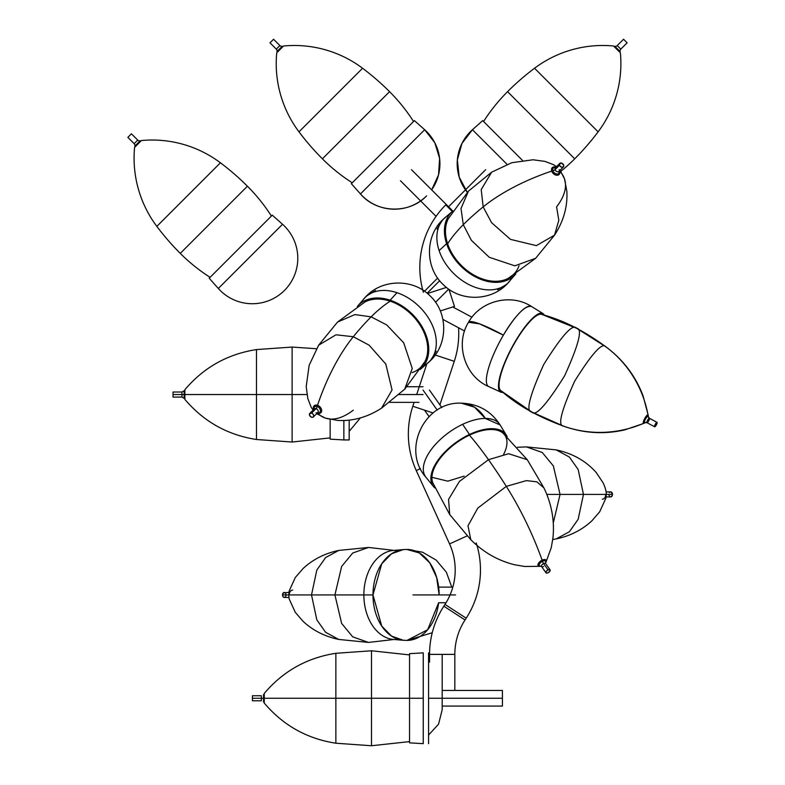 <?xml version="1.0" encoding="UTF-8"?>
<svg xmlns="http://www.w3.org/2000/svg" width="785" height="785" viewBox="0 0 785 785"><rect width="100%" height="100%" fill="white"/><g stroke="black" fill="none" stroke-linecap="round" stroke-linejoin="round"><path stroke-width="1.18" d="M476.24 542.985A88.43 88.43 0 0 1 466.182 618.188L444.997 604.421L443.849 606.197L465.024 619.973A63.163 63.163 0 0 0 454.829 654.386L442.19 654.386L454.829 654.386A63.163 63.163 0 0 1 465.024 619.973L443.849 606.197A88.43 88.43 0 0 0 429.562 654.386L442.19 654.386L442.19 709.758L438.57 724.133L428.571 735.074L438.57 724.133L442.19 709.758L442.19 698.257L442.19 707.825L442.19 698.257L428.571 698.257L428.571 652.865L428.571 698.257L442.19 698.257L428.571 698.257L428.571 743.66L428.571 698.257L454.829 698.257M371.511 698.257L371.511 650.775L371.511 698.257L409.544 698.257L371.511 698.257L371.511 650.775L371.511 698.257L335.862 698.257L335.862 653.297L335.862 698.257L371.511 698.257L371.511 745.75L371.511 650.775L371.511 698.257L409.544 698.257L409.544 742.855L409.544 698.257L423.243 698.257L423.243 652.865L409.544 653.66L409.544 698.257L371.511 698.257L371.511 650.775L371.511 698.257L335.862 698.257L335.862 653.297L335.862 698.257L264.26 698.257L335.862 698.257L335.862 743.218L335.862 653.297L335.862 698.257L371.511 698.257L371.511 745.75L371.511 698.257M264.26 693.43L264.26 703.085C283.14 725.369 307.004 738.744 335.862 743.218L371.511 745.75L409.544 741.609L371.511 745.75L335.862 743.218C307.004 738.744 283.14 725.369 264.26 703.085L264.26 698.257L335.862 698.257L335.862 653.297L335.862 698.257L264.26 698.257L264.26 693.43C283.14 671.155 307.004 657.771 335.862 653.297L371.511 650.775L409.544 654.906L371.511 650.775L335.862 653.297C307.004 657.771 283.14 671.155 264.26 693.43M261.356 700.789L261.356 698.257L263.534 698.257L263.534 702.055L263.534 698.257L261.356 698.257L261.356 695.736L252.417 695.736L252.417 698.257L261.356 698.257L252.417 698.257L252.417 700.789L252.417 698.257L261.356 698.257L261.356 695.736L252.417 695.736L252.417 700.789L252.417 695.736L252.417 698.257L263.534 698.257L261.356 698.257L261.356 695.736L261.356 700.789L261.356 698.257L261.356 700.789L252.417 700.789L261.356 700.789M442.19 709.542L442.19 708.884L442.19 709.542M263.534 694.47L263.534 698.257L263.534 694.47M423.243 743.66L423.243 698.257L409.544 698.257L409.544 742.855L409.544 698.257L423.243 698.257L423.243 652.865L409.544 653.66L409.544 698.257L409.544 653.66L409.544 698.257L423.243 698.257L423.243 743.66L409.544 742.855L423.243 743.66M452.268 211.45L445.723 204.905A88.43 88.43 0 0 0 421.486 284.513M427.472 293.512L446.41 287.398L427.472 293.512M458.548 327.777A88.43 88.43 0 0 1 454.279 361.326L435.224 355.026L454.279 361.326L439.894 404.854L454.279 361.326A88.43 88.43 0 0 0 458.548 327.777M433.104 412.969L412.822 406.267A88.43 88.43 0 0 0 416.256 470.558L420.456 468.655L416.256 470.558L449.55 543.897L467.144 535.91L449.55 543.897A63.163 63.163 0 0 1 444.997 604.421A63.163 63.163 0 0 0 449.55 543.897L416.256 470.558A88.43 88.43 0 0 1 412.822 406.267L433.104 412.969M454.466 306.405L448.932 289.272L454.466 306.405L440.326 310.968L454.466 306.405M426.814 363.897L416.688 394.541L426.814 363.897M414.107 402.352L412.822 406.267L414.107 402.352M465.024 619.973L466.182 618.188L465.024 619.973M452.7 698.257L442.19 698.257L442.19 654.386L429.562 654.386A88.43 88.43 0 0 1 443.849 606.197L444.997 604.421L466.182 618.188A88.43 88.43 0 0 0 476.986 545.438M423.4 292.314A88.43 88.43 0 0 1 445.723 204.905M452.916 212.097L445.89 205.071M335.862 698.257L335.862 743.218L335.862 698.257M502.429 690.447L502.429 706.068L502.429 698.257L442.19 698.257L502.429 698.257L502.429 690.447L442.19 690.447M283.562 46.001A113.688 113.688 0 0 1 362.572 68.246A252.652 252.652 0 0 1 389.566 91.668A176.851 176.851 0 0 1 413.538 121.489A176.851 176.851 0 0 0 389.566 91.668L322.409 158.825A176.851 176.851 0 0 0 352.229 182.797A176.851 176.851 0 0 1 322.409 158.825L389.566 91.668A252.652 252.652 0 0 0 362.572 68.246L298.987 131.831A252.652 252.652 0 0 0 322.409 158.825A252.652 252.652 0 0 1 298.987 131.831L362.572 68.246A113.688 113.688 0 0 0 283.562 46.001L276.732 52.821A113.688 113.688 0 0 0 298.987 131.831A113.688 113.688 0 0 1 276.732 52.821M282.315 46.217A2.522 2.522 0 0 1 279.882 45.569L273.563 39.25L269.991 42.822L276.3 49.141A2.522 2.522 0 0 1 276.958 51.584A2.522 2.522 0 0 0 276.3 49.141L279.882 45.569A2.522 2.522 0 0 0 282.315 46.217L276.958 51.584M273.563 39.25L269.991 42.822L276.3 49.141L279.882 45.569L273.563 39.25M424.665 129.731L414.411 120.605L351.346 183.68L360.462 193.934L424.665 129.731L360.462 193.934C376.731 213.294 409.23 214.246 426.608 195.867A45.481 45.481 0 0 1 360.462 193.934L351.346 183.68L414.411 120.605L424.665 129.731A45.481 45.481 0 0 1 431.652 189.872L438.53 174.898L439.62 158.472L434.792 142.723L424.665 129.731M452.719 210.929L411.487 169.707L452.719 210.929M400.448 180.756L436.058 216.366L400.448 180.756M610.337 496.876L611.682 496.503L612.477 494.403L546.811 494.403L560.058 494.403L553.337 465.907L542.278 452.494L526.48 446.91L542.278 452.494L553.337 465.907L560.058 494.403L583.471 494.403L578.153 469.499L569.361 457.037L556.212 449.893L569.361 457.037L578.153 469.499L583.471 494.403L612.477 494.403A2.522 1.786 -90 0 0 610.681 491.871L610.337 491.92M605.726 494.403A4.828 3.415 90 0 1 602.311 499.231M609.032 495.364L610.004 496.738M606.059 496.925L610.681 496.925A2.522 1.786 -90 0 0 612.477 494.403L611.034 491.92L606.059 491.871M610.004 492.067L609.425 492.617M583.471 494.403L578.153 519.307L569.361 531.769L556.212 538.903L569.361 531.769L578.153 519.307L583.471 494.403M560.058 494.403L553.278 523.016L560.058 494.403M284.641 592.459L284.298 592.41A2.522 1.786 90 0 0 282.512 594.932L288.743 594.932L289.155 590.987L295.288 577.544L302.981 568.625C312.862 559.42 324.784 553.356 338.767 550.432L325.618 557.566L316.826 570.028L311.508 594.932L316.826 570.028L325.618 557.566L338.767 550.432L368.508 547.449L352.7 553.033L341.642 566.446L334.92 594.932L363.867 594.932L334.92 594.932L341.642 566.446L352.7 553.033L368.508 547.449L393.952 550.383M311.508 594.932L334.92 594.932L288.743 594.932L311.508 594.932L316.826 619.836L325.618 632.308L338.767 639.441L325.618 632.308L316.826 619.836L311.508 594.932M288.919 592.41L283.297 592.832L282.639 595.903L283.297 597.032L284.641 597.414M284.975 597.267L285.946 595.903M285.946 593.97L284.975 592.606M393.952 639.49L368.508 642.424L352.7 636.841L341.642 623.427L334.92 594.932L341.642 623.427L352.7 636.841L368.508 642.424L338.767 639.441C324.784 636.517 312.862 630.453 302.981 621.249L295.288 612.329L289.155 598.877L288.743 594.932L282.512 594.932A2.522 1.786 90 0 0 284.298 597.463L288.919 597.463M289.253 594.932A4.828 3.415 -90 0 1 292.668 590.104M398.378 550.54A44.598 31.537 90 0 0 363.867 594.932A44.598 31.537 90 0 0 398.378 639.333A44.598 31.537 90 0 1 393.55 639.451A44.598 31.537 90 0 1 363.867 594.932L372.983 594.932A45.402 32.106 -90 0 1 403.205 549.618A45.402 32.106 -90 0 1 405.089 549.539A45.481 32.156 90 0 1 406.973 549.461A45.481 32.156 90 0 1 439.129 594.932L436.676 577.534L429.709 562.776L419.278 552.925L406.973 549.461L403.205 549.618L391.509 553.798L381.736 563.787L372.983 594.932L381.736 626.087L391.509 636.076L403.205 640.256A45.402 32.106 -90 0 1 372.983 594.932L363.867 594.932A44.598 31.537 90 0 1 393.55 550.413L403.205 549.618M432.25 632.739L406.973 640.413L427.658 629.747L438.648 602.743A45.481 32.156 90 0 1 406.973 640.413A45.481 32.156 90 0 1 405.089 640.334A45.402 32.106 -90 0 1 403.205 640.256L393.55 639.451M412.959 594.932L455.555 594.932L412.959 594.932M620.376 52.821A113.688 113.688 0 0 1 598.131 131.831A252.652 252.652 0 0 1 574.708 158.825A176.851 176.851 0 0 1 560.873 171.277A176.851 176.851 0 0 0 574.708 158.825L507.552 91.668A176.851 176.851 0 0 0 483.58 121.489A176.851 176.851 0 0 1 507.552 91.668L574.708 158.825A252.652 252.652 0 0 0 598.131 131.831L534.546 68.246A252.652 252.652 0 0 0 507.552 91.668A252.652 252.652 0 0 1 534.546 68.246L598.131 131.831A113.688 113.688 0 0 0 620.376 52.821L613.546 46.001A113.688 113.688 0 0 0 534.546 68.246A113.688 113.688 0 0 1 613.546 46.001M620.15 51.584A2.522 2.522 0 0 1 620.807 49.141L627.127 42.822L623.555 39.25L617.236 45.569A2.522 2.522 0 0 1 614.792 46.217A2.522 2.522 0 0 0 617.236 45.569L620.807 49.141A2.522 2.522 0 0 0 620.15 51.584L614.792 46.217M627.127 42.822L623.555 39.25L617.236 45.569L620.807 49.141L627.127 42.822M472.442 129.731L507.031 164.32L472.442 129.731L461.972 143.4L457.341 159.993L459.205 177.116L467.31 192.315A45.481 45.481 0 0 1 472.442 129.731L482.697 120.605L472.442 129.731M522.467 160.375L482.697 120.605L522.467 160.375M485.621 169.707L448.559 206.769L485.621 169.707M559.205 170.973A3.788 2.679 -135 0 1 558.714 173.406A7.575 5.358 45 0 1 559.087 174.496A4.828 3.415 -135 0 1 555.103 174.8A4.828 3.415 -135 0 1 551.737 171.091A113.688 46.413 161.6 0 0 483.167 206.887A252.652 103.139 161.6 0 0 463.278 224.706A176.851 72.2 161.6 0 0 447.617 243.762A176.851 72.2 -18.4 0 1 463.278 224.706L461.011 208.486L468.468 191.128L461.011 208.486L463.278 224.706A252.652 103.139 -18.4 0 1 483.167 206.887L481.215 189.587L491.626 172.209L481.215 189.587L483.167 206.887A113.688 46.413 -18.4 0 1 551.737 171.091A4.828 3.415 -135 0 1 552.257 167.676A4.828 3.415 -135 0 1 555.947 167.244A4.828 3.415 45 0 0 552.257 167.676A4.828 3.415 45 0 0 551.737 171.091A4.828 3.415 45 0 0 555.103 174.8A4.828 3.415 45 0 0 559.087 174.496A7.575 5.358 -135 0 0 558.714 173.406A3.788 2.679 -135 0 1 555.584 173.642A3.788 2.679 -135 0 1 552.944 170.728A3.788 2.679 -135 0 1 553.356 168.049A7.575 5.358 -135 0 0 552.257 167.676A7.575 5.358 45 0 1 553.356 168.049A3.788 2.679 -135 0 1 555.662 167.529A3.788 2.679 -135 0 0 553.356 168.049A3.788 2.679 -135 0 0 552.944 170.728A2.522 1.03 161.6 0 0 555.064 169.629A2.522 1.786 45 0 0 558.753 171.552A2.522 1.786 45 0 0 559.195 169.629M564.543 179.019A113.688 46.413 161.6 0 0 559.617 171.091A4.828 3.415 -135 0 1 559.087 174.496A4.828 3.415 45 0 0 559.617 171.091A113.688 46.413 -18.4 0 1 564.543 179.019A113.688 46.413 -18.4 0 1 556.585 206.887L558.812 220.251L554.544 235.147L536.371 245.636L510.456 239.366L491.577 222.675L483.167 206.887L491.577 222.675L510.456 239.366L536.371 245.636L554.544 235.147L535.635 258.294L514.852 265.83L489.212 257.264L471.383 240.328L463.278 224.706L471.383 240.328L489.212 257.264L514.852 265.83L535.635 258.294L508.091 278.439A43.332 30.644 -135 0 1 447.617 243.762A43.332 30.644 45 0 0 484.041 279.48A43.332 30.644 45 0 0 519.022 265.683M559.234 171.101A3.788 2.679 -135 0 1 558.714 173.406A3.788 2.679 -135 0 1 555.584 173.642A3.788 2.679 -135 0 1 552.944 170.728A2.522 1.03 -18.4 0 0 555.064 169.629L559.528 165.164A2.522 1.786 -135 0 1 559.813 163.378A2.522 1.786 -135 0 1 561.893 163.221A2.522 1.786 -135 0 1 563.659 165.164L563.571 166.714L561.913 167.313L559.97 165.998L559.479 163.947L561.285 163.015L563.659 165.164A2.522 1.786 -135 0 1 563.385 166.95A2.522 1.786 -135 0 1 561.295 167.107A2.522 1.786 -135 0 1 559.528 165.164L555.064 169.629A2.522 1.786 45 0 0 556.83 171.572A2.522 1.786 45 0 0 558.92 171.415L563.385 166.95M559.813 163.378L555.348 167.843A2.522 1.786 45 0 0 555.064 169.629A2.522 1.786 45 0 1 555.505 167.705M446.616 243.723L447.617 243.762L446.616 243.723A44.598 31.537 -135 0 1 452.543 211.214A44.598 31.537 -135 0 0 446.616 243.723L439.109 250.582L446.616 243.723A44.598 31.537 -135 0 0 478.595 278.42A44.598 31.537 -135 0 0 515.549 274.22A44.598 31.537 -135 0 1 478.595 278.42A44.598 31.537 -135 0 1 446.616 243.723M444.084 218.475A45.402 32.106 45 0 0 439.109 250.582A45.402 32.106 -135 0 1 444.084 218.475L445.468 217.2A45.402 32.106 45 0 0 444.084 218.475A45.481 32.156 -135 0 0 442.691 219.751L444.084 218.475M436.98 229.092L442.691 219.751L452.857 210.939M442.691 219.751C424.891 236.638 425.127 267.842 443.093 284.464C459.892 301.705 490.389 301.548 507.012 284.062A45.481 32.156 -135 0 0 508.287 282.678A45.402 32.106 45 0 0 509.563 281.295L507.012 284.062L497.67 289.783M508.287 282.678A45.402 32.106 -135 0 1 470.784 285.495A45.402 32.106 -135 0 1 439.109 250.582A45.402 32.106 45 0 0 470.784 285.495A45.402 32.106 45 0 0 508.287 282.678M448.333 218.652A43.332 30.644 45 0 0 447.617 243.762A43.332 30.644 -135 0 1 448.333 218.652L468.468 191.128L491.606 172.209L511.761 162.721L533.084 159.777L544.967 161.396L553.356 164.614L556.545 166.646M430.219 290.165L439.669 280.716L430.219 290.165M317.238 413.096A4.828 3.415 -135 0 0 317.513 413.195A4.828 3.415 -135 0 0 320.928 412.665A7.575 5.358 -135 0 1 319.829 412.292A3.788 2.679 45 0 0 320.064 409.162A3.788 2.679 45 0 0 317.15 406.512A2.522 1.03 -71.6 0 1 316.051 408.642A2.522 1.03 108.4 0 0 317.15 406.512A3.788 2.679 45 0 0 314.471 406.934A3.788 2.679 45 0 0 313.951 409.24A3.788 2.679 45 0 1 314.471 406.934A7.575 5.358 -135 0 1 314.098 405.835A4.828 3.415 45 0 1 317.513 405.305A4.828 3.415 -135 0 0 314.098 405.835A7.575 5.358 45 0 0 314.471 406.934A3.788 2.679 45 0 1 317.15 406.512A3.788 2.679 45 0 1 320.064 409.162A3.788 2.679 45 0 1 319.829 412.292A7.575 5.358 45 0 0 320.928 412.665A4.828 3.415 -135 0 0 321.222 408.681A4.828 3.415 -135 0 0 317.513 405.305A113.688 46.413 -71.6 0 1 353.309 336.736A252.652 103.139 -71.6 0 1 371.138 316.855A176.851 72.2 -71.6 0 1 390.184 301.185A176.851 72.2 108.4 0 0 371.138 316.855L386.75 324.961L403.686 342.78L412.253 368.43L404.717 389.203L412.253 368.43L403.686 342.78L386.75 324.961L371.138 316.855A252.652 103.139 108.4 0 0 353.309 336.736L369.097 345.155L385.788 364.024L392.058 389.949L381.579 408.121L392.058 389.949L385.788 364.024L369.097 345.155L353.309 336.736A113.688 46.413 108.4 0 0 317.513 405.305A4.828 3.415 45 0 1 321.222 408.681A4.828 3.415 45 0 1 320.928 412.665A4.828 3.415 45 0 1 317.513 413.195A113.688 46.413 108.4 0 0 325.451 418.12A113.688 46.413 -71.6 0 0 353.309 410.162M313.372 416.963A2.522 1.786 45 0 1 311.586 417.237L309.771 415.707L309.565 413.705L311.586 413.106L316.051 408.642L311.586 413.106A2.522 1.786 45 0 1 313.529 414.873A2.522 1.786 45 0 1 313.372 416.963L317.837 412.488A2.522 1.786 -135 0 0 318.003 410.408A2.522 1.786 -135 0 0 316.051 408.642A2.522 1.786 -135 0 0 314.137 409.073M311.586 413.106L313.137 414.225L313.774 415.903L313.137 417.149L311.586 417.237A2.522 1.786 45 0 1 309.643 415.471A2.522 1.786 45 0 1 309.8 413.381A2.522 1.786 45 0 1 311.586 413.106M316.051 412.773A2.522 1.786 -135 0 0 317.974 412.331A2.522 1.786 -135 0 0 316.051 408.642A2.522 1.786 -135 0 0 314.265 408.916L309.8 413.381M319.829 412.292A3.788 2.679 45 0 1 317.523 412.812A3.788 2.679 45 0 0 319.829 412.292M314.098 405.835A4.828 3.415 -135 0 0 313.666 409.525A4.828 3.415 45 0 1 314.098 405.835M424.862 361.669L404.717 389.203L381.579 408.121C367.704 417.129 353.103 421.241 337.766 420.446L325.382 418.101A113.688 46.413 -71.6 0 1 317.513 413.195M353.309 336.736L336.009 334.793L318.641 345.184L336.009 334.793L353.309 336.736M318.632 345.194L337.55 322.046L354.908 314.589L371.138 316.855L354.908 314.589L337.55 322.046L365.094 301.901M365.074 301.911A43.332 30.644 45 0 1 390.184 301.185A43.332 30.644 -135 0 0 365.074 301.911M390.155 300.194L390.184 301.185L390.155 300.194A44.598 31.537 45 0 1 424.842 332.173A44.598 31.537 45 0 1 420.642 369.127A44.598 31.537 45 0 0 424.842 332.173A44.598 31.537 45 0 0 390.155 300.194L397.004 292.687L390.155 300.194A44.598 31.537 45 0 0 357.636 306.121A44.598 31.537 45 0 1 390.155 300.194M429.101 361.856A45.402 32.106 -135 0 0 431.917 324.352A45.402 32.106 -135 0 0 397.004 292.687A45.402 32.106 45 0 1 431.917 324.352A45.402 32.106 45 0 1 429.101 361.856L427.717 363.131A45.402 32.106 -135 0 0 429.101 361.856A45.481 32.156 45 0 0 430.494 360.58L429.101 361.856M436.205 351.248L430.494 360.58L420.328 369.392M430.494 360.58C448.294 343.693 448.058 312.499 430.092 295.876C413.293 278.626 382.795 278.793 366.173 296.269A45.481 32.156 45 0 0 364.897 297.652A45.402 32.106 -135 0 0 363.622 299.046L366.173 296.269L375.515 290.558M364.897 297.652A45.402 32.106 45 0 1 397.004 292.687A45.402 32.106 -135 0 0 364.897 297.652M412.115 372.6A43.332 30.644 -135 0 0 425.912 337.619A43.332 30.644 -135 0 0 390.184 301.185A43.332 30.644 45 0 1 424.852 361.689M436.597 283.787L427.148 293.237L436.597 283.787M292.118 394.541L292.118 347.058L292.118 394.541L306.964 394.541L292.118 394.541L292.118 347.058L292.118 394.541L256.469 394.541L256.469 349.58L256.469 394.541L292.118 394.541L292.118 442.034L292.118 394.541M316.424 348.736L292.118 347.058L256.469 349.58C227.611 354.055 203.747 367.439 184.868 389.713L184.868 394.541L256.469 394.541L256.469 349.58L256.469 394.541L184.868 394.541L184.868 399.369C203.747 421.653 227.611 435.027 256.469 439.502L292.118 442.034L330.151 437.893M173.024 397.073L181.963 397.073L181.963 394.541L184.151 394.541L184.151 398.338L181.963 397.073L181.963 392.019L173.024 392.019L173.024 394.541L181.963 394.541L173.024 394.541L173.024 397.073L173.024 392.019M181.963 394.541L181.963 392.019L184.151 390.753L184.151 394.541L181.963 394.541M256.469 394.541L256.469 439.502L256.469 394.541M330.151 419.396L330.151 439.139L330.151 419.396M349.178 420.161L349.178 439.943L343.859 439.943L343.859 420.554M399.094 394.541L423.036 394.541L399.094 394.541M541.091 566.103A3.788 1.894 -35.3 0 1 540.58 566.142A7.575 5.358 90 0 1 539.707 566.368A4.828 2.414 -35.3 0 1 538.137 563.983A4.828 2.414 -35.3 0 1 542.121 560.166A4.828 2.414 144.7 0 0 538.137 563.983A4.828 2.414 144.7 0 0 539.707 566.368A7.575 5.358 -90 0 0 540.58 566.142A3.788 1.894 -35.3 0 1 539.354 564.278A3.788 1.894 -35.3 0 1 542.474 561.275A3.788 1.894 -35.3 0 1 544.368 560.784A7.575 5.358 -90 0 0 544.535 559.538A4.828 2.414 144.7 0 0 542.121 560.166A113.688 32.823 -115.2 0 0 506.315 486.366A252.652 72.936 -115.2 0 0 488.496 459.696A176.851 51.054 -115.2 0 0 469.44 435.145A176.851 51.054 64.8 0 1 488.496 459.696L508.602 453.72L527.265 459.696L508.602 453.72L488.496 459.696A252.652 72.936 64.8 0 1 506.315 486.366L526.421 480.616L536.881 481.833L543.976 487.966L536.881 481.833L526.421 480.616L506.315 486.366A113.688 32.823 64.8 0 1 542.121 560.166A4.828 2.414 -35.3 0 1 544.535 559.538A4.828 2.414 -35.3 0 1 546.144 561.805A4.828 2.414 -35.3 0 1 545.438 563.081M540.58 566.142A3.788 1.894 -35.3 0 1 539.354 564.278A3.788 1.894 -35.3 0 1 542.474 561.275A2.522 0.726 -115.2 0 0 543.573 563.552A2.522 1.266 144.7 0 0 541.464 566.387A2.522 1.266 144.7 0 0 543.573 566.466M550.099 569.871L545.634 563.552A2.522 1.266 144.7 0 0 543.573 563.552L548.038 569.871A2.522 1.266 -35.3 0 1 550.099 569.871A2.522 1.266 -35.3 0 1 548.038 572.785L546.223 572.991L546.017 571.725L547.616 570.096L549.853 569.655L550.059 570.931L548.038 572.785A2.522 1.266 -35.3 0 1 545.977 572.785A2.522 1.266 -35.3 0 1 548.038 569.871L543.573 563.552A2.522 1.266 144.7 0 0 541.513 566.466L541.385 566.024M545.683 563.63A2.522 1.266 144.7 0 0 543.573 563.552A2.522 0.726 64.8 0 1 542.474 561.275A3.788 1.894 -35.3 0 1 544.368 560.784A3.788 1.894 -35.3 0 1 545.271 563.287M502.94 433.094L527.265 459.696L543.976 487.966C551.708 504.225 554.701 520.867 552.944 537.892L551.266 547.645L545.909 562.335A4.828 2.414 144.7 0 0 544.535 559.538A7.575 5.358 90 0 1 544.368 560.784A3.788 1.894 -35.3 0 1 545.428 563.031M540.178 566.338A4.828 2.414 -35.3 0 1 539.707 566.368A4.828 2.414 144.7 0 0 540.266 566.319L541.159 566.142M506.315 486.366L477.79 508.101L467.997 525.793L470.794 539.707L467.997 525.793L477.79 508.101L506.315 486.366M488.496 459.696L459.411 481.44L448.559 499.388L449.717 514.538L448.559 499.388L459.411 481.44L488.496 459.696M464.131 476.132L447.803 481.156L431.917 477.309M432.751 482.736A43.332 21.666 -35.3 0 1 469.44 435.145A43.332 21.666 144.7 0 0 432.751 482.736L449.717 514.538L470.794 539.707C483.55 552.414 498.239 560.784 514.872 564.808L524.625 566.476L540.266 566.319M469.479 434.478L469.44 435.145L469.479 434.478A44.598 22.294 -35.3 0 1 506.305 435.106A44.598 22.294 -35.3 0 1 507.169 436.833A44.598 22.294 -35.3 0 0 469.479 434.478L462.62 424.322L469.479 434.478A44.598 22.294 -35.3 0 0 434.861 487.956A44.598 22.294 -35.3 0 1 433.516 486.572A44.598 22.294 -35.3 0 1 469.479 434.478M485.326 418.434A45.402 22.696 144.7 0 0 462.62 424.322A45.402 22.696 -35.3 0 1 485.326 418.434L500.114 424.96A45.402 22.696 144.7 0 0 485.326 418.434A45.481 32.156 -90 0 0 461.295 403.176L474.464 407.16L485.326 418.434M433.516 486.572L426.019 477.358A45.402 22.696 -35.3 0 1 462.62 424.322A45.402 22.696 144.7 0 0 426.019 477.358C401.312 449.893 424.557 401.263 461.295 403.176C478.016 403.686 490.959 410.957 500.114 424.96L500.123 424.97M503.558 454.505A43.332 21.666 144.7 0 0 469.44 435.145A43.332 21.666 -35.3 0 1 502.94 433.104M423.036 390.037L437.206 410.074L423.036 390.037M644.083 423.272A4.828 1.207 -61.8 0 1 643.445 423.409A113.688 110.086 118.2 0 1 563.385 426.059A252.652 244.626 118.2 0 1 531.769 411.997C525.538 411.723 529.532 395.905 543.72 364.525C561.972 335.323 572.932 323.243 576.602 328.267C572.932 323.243 561.972 335.323 543.72 364.525C529.532 395.905 525.538 411.723 531.769 411.997A252.652 244.626 -61.8 0 0 563.385 426.059C557.497 425.804 561.265 410.83 574.698 381.117C591.978 353.476 602.36 342.024 605.834 346.793A252.652 244.626 -61.8 0 0 576.602 328.267A252.652 244.626 118.2 0 1 605.834 346.793C602.36 342.024 591.978 353.476 574.698 381.117C561.265 410.83 557.497 425.804 563.385 426.059A113.688 110.086 -61.8 0 0 643.445 423.409A4.828 1.207 -61.8 0 1 645.015 417.954A4.828 1.207 -61.8 0 1 648.008 414.902A113.688 110.086 -61.8 0 0 605.834 346.793A113.688 110.086 118.2 0 1 648.008 414.902A4.828 1.207 118.2 0 0 645.015 417.954A4.828 1.207 118.2 0 0 643.445 423.409A4.828 1.207 118.2 0 0 643.896 423.38L624.732 429.895C604.254 434.547 583.932 433.33 563.767 426.235L531.769 411.997C535.439 417.021 546.399 404.942 564.651 375.74C578.839 344.36 582.823 328.542 576.602 328.267C582.823 328.542 578.839 344.36 564.651 375.74C546.399 404.942 535.439 417.021 531.769 411.997A176.851 171.238 118.2 0 1 501.203 390.91A43.332 10.833 -61.8 0 1 512.105 347.598A43.332 10.833 -61.8 0 1 542.111 314.51A43.332 10.833 118.2 0 0 512.105 347.598A43.332 10.833 118.2 0 0 501.203 390.91M643.896 423.38L645.113 422.673A3.788 0.952 -61.8 0 1 644.554 422.83A3.788 0.952 -61.8 0 1 645.79 418.542A7.575 1.109 -149.6 0 0 645.015 417.954A7.575 1.109 30.4 0 1 645.79 418.542A3.788 0.952 -61.8 0 1 648.135 416.148A3.788 0.952 -61.8 0 1 648.312 416.747M645.319 422.516A3.788 0.952 -61.8 0 1 644.554 422.83A2.522 2.443 118.2 0 1 647.017 422.713A2.522 0.628 118.2 0 0 648.763 420.78A2.522 0.628 118.2 0 0 649.401 418.258A2.522 2.443 118.2 0 1 648.135 416.148A2.522 2.443 -61.8 0 0 649.401 418.258A2.522 0.628 118.2 0 0 647.654 420.191A2.522 0.628 118.2 0 0 647.017 422.713L654.641 426.795A2.522 0.628 -61.8 0 1 655.279 424.273A2.522 0.628 -61.8 0 1 657.025 422.34L649.401 418.258L657.114 422.448L656.152 425.293L654.641 426.795L655.279 424.273L657.025 422.34A2.522 0.628 -61.8 0 1 656.388 424.871A2.522 0.628 -61.8 0 1 654.641 426.795L647.017 422.713A2.522 0.628 118.2 0 0 648.763 420.78A2.522 0.628 118.2 0 0 649.401 418.258A2.522 0.628 118.2 0 0 647.654 420.191A2.522 0.628 118.2 0 0 647.017 422.713A2.522 2.443 -61.8 0 0 644.554 422.83A3.788 0.952 -61.8 0 1 645.79 418.542A3.788 0.952 -61.8 0 1 648.135 416.148A3.788 0.952 -61.8 0 1 648.312 416.698L649.401 418.258M648.312 416.698L648.224 415.294A4.828 1.207 118.2 0 0 648.008 414.902M540.875 314.177A176.851 171.238 118.2 0 1 576.602 328.267L606.187 347.009C623.27 359.864 635.556 376.103 643.033 395.728L648.224 415.294M500.663 392.058L501.164 390.979L500.663 392.058A44.598 11.147 -61.8 0 1 511.889 347.48A44.598 11.147 -61.8 0 1 542.769 313.431A44.598 11.147 -61.8 0 1 544.201 315.04A44.598 11.147 -61.8 0 0 542.916 313.519A44.598 11.147 -61.8 0 0 542.769 313.431L531.455 306.464A45.402 11.353 118.2 0 0 503.371 335.136A45.402 11.353 118.2 0 0 488.594 386.505L500.663 392.058L488.594 386.505A45.402 11.353 -61.8 0 1 503.371 335.136C515.853 314.746 525.214 305.198 531.455 306.464L531.602 306.552A45.402 11.353 118.2 0 0 531.455 306.464L542.769 313.431L542.15 314.451L542.769 313.431A44.598 11.147 -61.8 0 0 511.889 347.48A44.598 11.147 -61.8 0 0 500.663 392.058A44.598 11.147 -61.8 0 0 502.792 392.363A44.598 11.147 -61.8 0 1 500.82 392.137A44.598 11.147 -61.8 0 1 500.663 392.058M488.908 386.652A45.402 11.353 118.2 0 1 488.741 386.583A45.402 11.353 -61.8 0 1 488.594 386.505A45.402 11.353 118.2 0 0 488.741 386.583C464.691 376.476 454.809 343.899 468.517 322.282L479.547 323.852L503.371 335.136A45.481 6.663 -149.6 0 0 468.517 322.282C480.214 300.851 510.917 292.942 531.602 306.552L542.916 313.519M442.907 319.397L464.573 331.005L442.907 319.397M471.942 317.228L452.759 306.955L471.942 317.228M141.428 140.544A113.688 113.688 0 0 1 220.428 162.799A252.652 252.652 0 0 1 247.422 186.212A176.851 176.851 0 0 1 271.394 216.032A176.851 176.851 0 0 0 247.422 186.212L180.265 253.378A176.851 176.851 0 0 0 210.086 277.34A176.851 176.851 0 0 1 180.265 253.378L247.422 186.212A252.652 252.652 0 0 0 220.428 162.799L156.843 226.384A252.652 252.652 0 0 0 180.265 253.378A252.652 252.652 0 0 1 156.843 226.384L220.428 162.799A113.688 113.688 0 0 0 141.428 140.544L134.598 147.374A113.688 113.688 0 0 0 156.843 226.384A113.688 113.688 0 0 1 134.598 147.374M140.181 140.77A2.522 2.522 0 0 1 137.738 140.113L131.419 133.803L127.847 137.375L134.166 143.684A2.522 2.522 0 0 1 134.824 146.128A2.522 2.522 0 0 0 134.166 143.684L137.738 140.113A2.522 2.522 0 0 0 140.181 140.77L134.824 146.128M131.419 133.803L127.847 137.375L134.166 143.684L137.738 140.113L131.419 133.803M282.531 224.274L272.277 215.159L209.202 278.224L218.328 288.478L282.531 224.274L218.328 288.478A45.481 45.481 0 0 0 284.464 290.421A45.481 45.481 0 0 0 282.531 224.274L272.277 215.159L209.202 278.224L218.328 288.478M454.829 690.447L454.829 654.386M429.562 662.138L429.562 654.386M502.429 706.068L442.19 706.068M552.748 539.57L556.212 538.903C570.195 535.978 582.117 529.914 591.998 520.71L599.691 511.791L605.824 498.347L606.236 494.403C606.422 491.704 605.421 487.907 603.214 483.001L596.247 472.56C585.944 460.942 572.599 453.387 556.212 449.893L526.48 446.91L517.423 447.273M406.973 640.413L403.205 640.256M406.973 549.461L422.546 552.208L436.244 560.137L446.39 572.265L451.767 587.121M452.837 587.121L438.648 587.121M446.057 602.743L438.648 602.743M554.544 235.147C563.552 221.282 567.663 206.681 566.868 191.344L564.523 178.951L560.117 170.217M507.012 284.062L515.823 273.896M424.489 291.225L437.647 278.067M435.538 302.274L448.696 289.115M325.382 418.101L316.64 413.685M313.068 410.113L311.037 406.934L307.828 398.545L306.199 386.652L309.143 365.339L318.641 345.184M366.173 296.269L357.361 306.435M349.178 431.358L360.384 417.914M343.859 439.943L330.151 439.139M423.036 386.73L407.111 386.73M418.994 402.352L389.684 402.352M541.513 566.466L545.977 572.785M545.909 562.335L545.438 563.12M500.114 424.96L506.305 435.106M429.415 390.037L441.808 407.562M424.479 410.113L429.052 416.58M576.602 328.267L541.542 314.285M531.769 411.997L500.683 390.557M645.113 422.673L647.017 422.713M488.741 386.583L500.82 392.137"/></g></svg>
